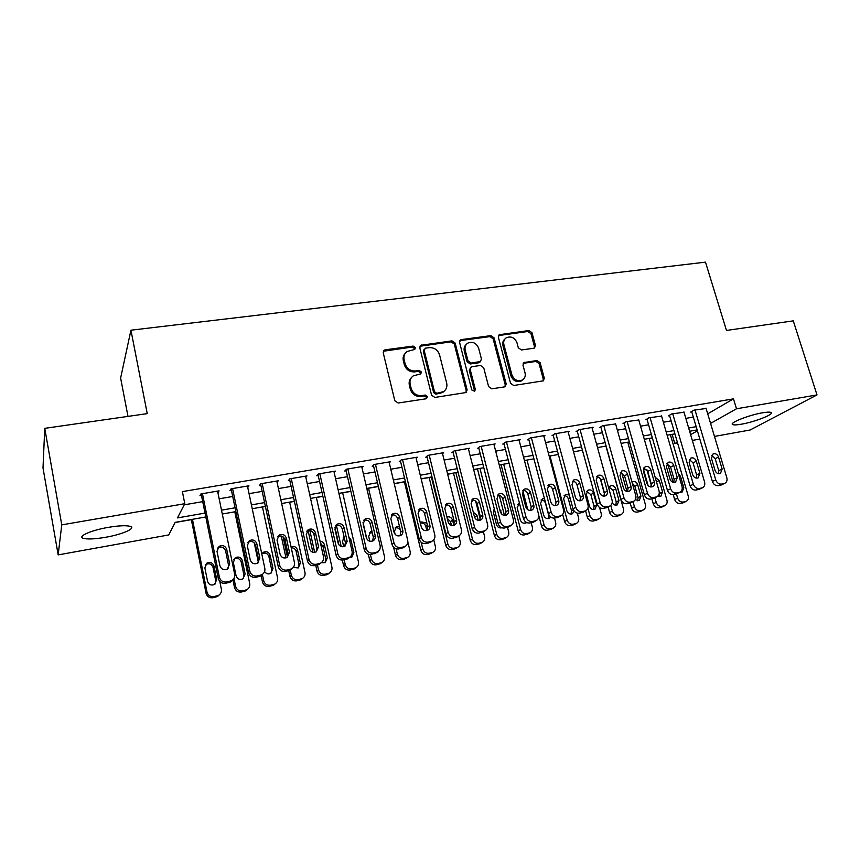 <?xml version="1.0" encoding="UTF-8"?>
<svg xmlns="http://www.w3.org/2000/svg" width="860" height="860" viewBox="0 0 860 860"><rect width="100%" height="100%" fill="white"/><g stroke="black" fill="none" stroke-linecap="round" stroke-linejoin="round"><path stroke-width="1.29" d="M415.391 347.655L413.123 346.075L385.237 349.816L384.13 350.246L383.227 352.815L394.815 400.738L398.126 403.017L426.173 398.771L427.538 396.632L425.248 395.041L421.647 395.589C416.433 395.837 412.929 393.418 411.144 388.322L410.166 384.345C409.457 380.733 410.489 377.906 413.262 375.863L420.766 373.874L421.443 372.025L419.153 370.445L415.563 370.961C410.36 371.165 406.877 368.746 405.103 363.705L404.135 359.76C403.437 356.276 404.415 353.535 407.06 351.514L414.756 349.45L415.391 347.655M414.563 349.568L414.574 348.623L412.305 347.042L383.334 351.245M426.614 398.631L426.689 397.503L424.41 395.923L420.819 396.46L421.647 395.589M420.562 373.992L420.604 372.95L418.336 371.369L414.746 371.885L415.563 370.961M741.341 424.206C736.87 424.99 734.01 425.119 732.763 424.603C728.377 423.217 748.705 415.079 762.508 412.8C766.916 412.048 769.721 411.929 770.904 412.445C775.075 413.972 754.779 421.97 741.341 424.206M105.533 537.296C94.847 539.102 87.43 539.446 83.291 538.317C77.034 536.511 91.149 530.255 108.381 527.352C119.099 525.578 126.398 525.266 130.311 526.406C136.396 528.309 122.292 534.425 105.533 537.296M533.694 348.257L534.533 347.956L535.425 345.397L531.996 332.712L528.911 330.53L499.262 334.723L498.381 337.249L510.539 383.281L513.689 385.495L543.337 380.84L544.305 378.196L540.112 362.694L537.005 360.512L523.912 362.576L522.977 365.188L525.041 372.907C525.718 376.003 524.858 378.357 522.461 379.98C517.677 381.754 514.151 380.045 511.904 374.852L503.895 344.591C503.25 341.646 504.046 339.377 506.26 337.786C511.087 335.873 514.656 337.539 516.989 342.785L518.322 347.784L521.439 349.966L533.694 348.257M707.716 413.821L733.483 398.857L182.385 491.619L184.792 503.691L177.472 517.913L205.024 513.076M733.483 398.857L736.504 408.779L817 394.923L750.103 430L714.477 436.428M205.809 516.946L175.182 522.364L168.721 534.942L58.168 554.893L43 467.958L44.752 428.344L147.243 413.628L130.935 330.197L705.49 262.139L726.474 330.444L793.275 320.855L817 394.923M44.752 428.344L61.759 524.869L184.792 503.691M455.166 343.097L451.973 340.861L420.701 345.312L419.809 347.87L431.58 395.191L434.848 397.449L466.12 392.525L467.12 389.838L455.166 343.097L454.284 344.054L451.091 341.829L419.927 346.257M461.454 339.582L490.92 335.626L494.07 337.84L506.196 383.936L505.218 386.613L504.401 386.903L491.791 388.817L488.609 386.591L483.696 367.682L480.514 365.457L472.086 366.672L471.173 367.005L470.226 369.628L475.322 389.408L474.623 391.289L471.764 389.945L459.595 342.495L460.487 339.947L461.454 339.582L460.562 340.56L489.974 336.604L490.92 335.626M130.935 330.197L120.626 378.045L127.989 416.401M684.022 412.262L671.596 413.95L668.478 415.853L669.596 415.67M638.787 420.002L625.951 421.701L623.016 423.604L624.166 423.41M592.088 427.99L593.131 427.28L578.834 429.71L576.082 431.602L577.275 431.397M543.864 436.246L544.939 435.472L530.168 437.987L527.621 439.868L528.846 439.654M494.038 444.792L495.145 443.932L479.88 446.534L477.547 448.404L478.816 448.178M442.535 453.65L443.663 452.683L427.882 455.37L425.775 457.219L427.097 457.004M389.268 462.831L390.418 461.734L374.079 464.507L372.229 466.346L373.595 466.12M334.142 472.387L335.303 471.097L318.394 473.978L316.813 475.795L318.221 475.558M277.06 482.342L278.231 480.804L260.709 483.782L259.419 485.577L260.881 485.33M217.902 492.651L219.085 490.856L200.928 493.941L199.95 495.715L201.466 495.457M184.212 504.82L202.713 501.638M219.16 498.8L232.716 496.467M249.056 493.651L262.171 491.382M278.414 488.587L291.121 486.394M307.246 483.61L319.554 481.492M335.583 478.73L347.504 476.676M363.425 473.935L374.96 471.946M390.784 469.216L401.953 467.292M417.68 464.583L428.495 462.723M444.125 460.025L454.585 458.219M470.119 455.542L480.245 453.8M495.683 451.135L505.487 449.447M520.816 446.802L530.308 445.168M545.552 442.545L554.732 440.965M569.879 438.353L578.759 436.815M593.808 434.225L602.409 432.741M617.362 430.161L625.671 428.731M640.549 426.173L648.58 424.786M663.361 422.238L671.122 420.895M685.818 418.368L693.321 417.068M247.755 487.491L248.927 485.782L231.082 488.813L229.953 490.598L231.437 490.35M305.848 477.311L307.02 475.913L289.809 478.837L288.369 480.643L289.809 480.396M361.942 467.56L363.103 466.378L346.483 469.205L344.763 471.033L346.15 470.796M416.132 458.197L417.261 457.176L401.212 459.896L399.233 461.745L400.566 461.519M468.506 449.178L469.614 448.275L454.101 450.909L451.876 452.779L453.177 452.553M519.16 440.481L520.246 439.664L505.239 442.223L502.788 444.093L504.035 443.889M568.17 432.085L569.234 431.344L554.7 433.816L552.045 435.697L553.259 435.493M615.62 423.958L602.58 425.678L599.732 427.57L600.914 427.377M661.576 416.1L648.956 417.788L645.924 419.702L647.064 419.508M706.114 408.489L693.891 410.156L690.688 412.069L691.795 411.886M58.168 554.893L61.759 524.869M699.846 439.073L692.321 440.427M677.605 443.094L674.81 443.588L677.336 442.169M670.424 434.784L672.154 434.472L674.81 443.588M175.107 522.525L191.35 519.655M234.823 511.947L235.898 511.764M262.461 507.056L265.407 506.529M289.648 502.24L294.41 501.391M316.383 497.499L322.887 496.349M342.678 492.844L350.88 491.393M368.553 488.265L378.389 486.513M394.235 483.707L404.415 481.912M421.174 478.934L429.151 477.526M447.651 474.247L453.51 473.204M473.688 469.635L477.483 468.958M499.284 465.099L501.09 464.776M627.768 442.341L629.445 442.04M649.257 438.535L652.375 437.976M710.575 423.41L736.504 408.779M221.504 510.173L235.07 507.787M251.432 504.906L264.568 502.595M280.822 499.735L293.55 497.499M309.708 494.661L322.027 492.49M338.077 489.673L349.998 487.566M365.952 484.76L377.497 482.729M393.342 479.944L404.522 477.977M420.271 475.214L431.096 473.301M446.738 470.56L457.219 468.711M472.763 465.98L482.901 464.196M498.348 461.476L508.163 459.745M523.514 457.047L533.017 455.381M548.271 452.693L557.463 451.081M572.62 448.415L581.51 446.845M596.571 444.201L605.171 442.685M620.146 440.051L628.466 438.589M643.345 435.966L651.385 434.558M666.178 431.956L673.95 430.581M688.656 428L696.17 426.678M697.137 429.925L689.623 431.258M674.907 433.859L667.134 435.246M652.342 437.858L644.301 439.288M629.413 441.922L621.092 443.394M606.106 446.05L597.507 447.576M582.435 450.242L573.545 451.812M558.376 454.499L549.185 456.133M533.931 458.831L524.428 460.519M509.066 463.239L499.252 464.97M483.804 467.711L473.656 469.506M458.1 472.258L447.619 474.118M431.967 476.892L421.142 478.805M405.393 481.6L394.202 483.578M378.357 486.384L366.801 488.437M350.848 491.253L338.915 493.371M322.865 496.22L310.535 498.402M294.378 501.262L281.65 503.519M265.385 506.4L252.238 508.722M235.866 511.625L222.288 514.022M690.623 434.665L697.406 430.838M218.021 492.64L217.698 491.092M405.221 353.352C403.34 355.373 402.716 357.825 403.34 360.706L404.135 359.76M414.746 371.885C409.553 372.1 406.07 369.682 404.308 364.651L403.34 360.706M411.435 377.583C409.403 379.658 408.715 382.206 409.36 385.237L410.166 384.345M420.819 396.46C415.606 396.718 412.112 394.299 410.338 389.225L409.36 385.237M465.969 392.612L466.195 390.709L454.284 344.054M425.496 348.171L424.141 350.246L434.493 391.73L436.772 393.31L443.491 391.655C446.362 389.623 447.426 386.763 446.673 383.087L439.557 354.858C437.794 349.891 434.354 347.494 429.237 347.666L425.496 348.171M424.249 349.052L423.313 351.202L424.141 350.246M444.308 391.053L442.61 392.536L435.912 394.192L433.633 392.612L423.313 351.202M504.981 386.731L505.218 384.818L493.113 338.797L489.974 336.604M470.506 367.671L469.313 370.542L474.387 390.289L475.322 389.408M474.312 391.44L474.387 390.289M478.633 348.203C476.257 342.828 472.57 341.162 467.593 343.204C465.378 344.838 464.572 347.117 465.195 350.052L467.969 360.824L471.151 363.049L480.482 361.522L481.417 358.921L478.633 348.203M466.163 344.57C464.335 346.225 463.712 348.375 464.282 350.998L465.195 350.052M480.192 361.802L478.644 362.78L470.237 363.973L467.044 361.748L464.282 350.998M460.562 340.56L459.724 340.839M504.906 339.012C502.971 340.635 502.304 342.817 502.917 345.537L503.895 344.591M522.74 379.808L521.45 380.862C516.666 382.635 513.151 380.926 510.904 375.745L502.917 345.537M543.015 380.991L543.251 379.066L539.069 363.597L535.973 361.426L523.17 363.35M534.232 348.106L534.393 346.333L530.975 333.68L527.889 331.498L498.52 335.561M191.318 519.515L206.056 593.25C207.088 596.603 209.378 598.108 212.915 597.754L217.516 596.517L219.461 594.733M219.784 581.424L221.364 589.229C221.751 591.874 220.805 593.927 218.537 595.389L213.914 596.614C210.345 596.98 208.045 595.464 207.013 592.088L192.457 519.311M215.215 583.962L215.731 580.801L213.022 567.374C211.721 563.999 209.378 563.01 205.981 564.407L205.218 565.009M216.742 579.575L214.011 566.095C212.7 562.698 210.345 561.698 206.927 563.106L204.852 567.847L207.561 581.382C208.829 584.736 211.151 585.757 214.538 584.445L216.742 579.575L215.731 580.801M217.58 491.114L234.651 574.158C235.07 576.974 234.071 579.156 231.652 580.704L226.728 581.994C222.933 582.37 220.482 580.747 219.364 577.157L202.444 493.683M201.143 493.909L218.268 578.479L219.364 577.157M229.695 563.87L227.362 569.03C223.761 570.416 221.278 569.331 219.924 565.751L216.989 551.324L219.192 546.283C222.826 544.81 225.341 545.874 226.739 549.497L229.695 563.87L228.545 565.257L228.029 568.567M217.344 548.357L218.107 547.777C221.719 546.304 224.224 547.369 225.621 550.959L228.545 565.257M232.587 580.059L230.491 582.005L225.589 583.295C221.826 583.661 219.386 582.059 218.268 578.479M232.909 579.769L234.5 587.563C235.543 590.884 237.801 592.379 241.284 592.024L245.734 590.852L247.54 589.283M234.801 511.808L249.712 583.564C250.109 586.219 249.174 588.261 246.895 589.691L242.423 590.874C238.919 591.218 236.65 589.724 235.608 586.38L233.963 578.414M243.348 578.565L243.95 575.243L241.198 561.946C239.918 558.634 237.618 557.635 234.307 558.968L233.769 559.344M245.1 574.007L242.326 560.645C241.036 557.312 238.725 556.312 235.393 557.645L233.318 562.375L236.081 575.781C237.328 579.07 239.596 580.102 242.907 578.855L245.1 574.007L243.95 575.243M254.248 542.886L258.322 562.214M261.107 575.49L262.472 581.973C263.515 585.262 265.751 586.735 269.18 586.402L273.491 585.273L275.189 583.865M262.44 506.916L277.587 577.995C277.995 580.661 277.06 582.693 274.791 584.101L270.449 585.219C267.008 585.563 264.762 584.08 263.708 580.769L262.375 574.426M271.029 573.212L271.695 569.782L268.9 556.613C267.643 553.356 265.385 552.356 262.149 553.614L261.816 553.829M264.579 571.545C266.181 573.846 268.255 574.448 270.803 573.351L272.975 568.524L270.158 555.291C268.89 552.012 266.632 551.013 263.375 552.281L261.773 553.904M247.444 486.04L264.805 568.245C265.235 571.072 264.246 573.244 261.827 574.759L257.075 575.996C253.345 576.351 250.926 574.749 249.798 571.191L232.576 488.566M231.114 488.813L248.54 572.534L249.798 571.191M259.86 558.054L257.538 563.203C254.033 564.515 251.604 563.418 250.26 559.903L247.282 545.638L249.475 540.607C253.023 539.209 255.484 540.284 256.861 543.832L259.86 558.054L258.548 559.473L257.957 562.945M247.712 542.466L248.228 542.112C251.754 540.714 254.205 541.789 255.571 545.315L258.548 559.473M262.461 574.362L260.505 576.082L255.775 577.307C252.066 577.673 249.658 576.082 248.54 572.534M276.78 481.052L294.421 562.451C294.862 565.278 293.883 567.428 291.475 568.922L286.864 570.105C283.209 570.449 280.812 568.858 279.683 565.332L262.171 483.535M260.591 483.954L278.264 566.697L279.683 565.332M289.476 552.356L287.186 557.474C283.757 558.721 281.381 557.624 280.059 554.173L277.027 540.037L279.21 535.038C282.671 533.705 285.079 534.78 286.434 538.274L289.476 552.356L288.025 553.786L287.358 557.366M277.533 536.737L277.812 536.554C281.252 535.232 283.649 536.307 284.993 539.779L288.025 553.786M291.83 568.707L289.992 570.266L285.412 571.438C281.768 571.792 279.392 570.212 278.264 566.697M281.263 536.027L285.982 557.936M288.745 570.76L289.971 576.469C291.013 579.737 293.228 581.199 296.603 580.865L300.785 579.791L302.397 578.5M289.616 502.1L304.988 572.524C305.408 575.189 304.483 577.211 302.215 578.597L298.012 579.672C294.625 580.005 292.4 578.533 291.346 575.254L290.228 570.062M287.455 557.226L283.058 536.833M298.259 567.922L298.979 564.418L296.141 551.367C295.388 548.949 293.765 547.766 291.25 547.798M293.249 567.439L298.226 567.933L300.387 563.139L297.528 550.024C296.345 546.895 294.185 545.853 291.056 546.906M308.095 530.62L312.857 552.238M315.77 565.418L317.007 571.062C318.06 574.297 320.253 575.749 323.564 575.426L327.638 574.394L329.154 573.201C331.444 571.814 332.358 569.804 331.928 567.149L316.351 497.37M327.638 574.394L329.187 573.179L325.101 574.211C321.769 574.534 319.576 573.072 318.512 569.825L317.469 565.084M314.663 552.367L309.847 530.556M325.058 562.687L325.8 559.129L322.93 546.207L320.468 543.101M321.339 562.709L325.209 562.612L327.348 557.839L324.446 544.853C323.79 542.649 322.328 541.456 320.06 541.273M316.039 544.036L316.824 550.755M305.59 476.15L323.5 556.753C323.951 559.58 322.984 561.72 320.587 563.182L316.125 564.311C312.524 564.654 310.159 563.074 309.019 559.58L291.25 478.59M289.54 479.171L307.461 560.967L309.019 559.58M318.576 546.756L316.297 551.841C312.954 553.034 310.621 551.926 309.32 548.529L306.246 534.544L308.407 529.567C311.782 528.298 314.137 529.384 315.48 532.813L318.576 546.756L316.964 548.196L316.265 551.862M306.784 531.147L306.859 531.104C310.213 529.846 312.567 530.921 313.9 534.329L316.964 548.196M320.705 563.117L318.963 564.547L314.523 565.665C310.944 566.009 308.589 564.439 307.461 560.967M333.906 471.344L352.062 551.153C352.535 553.98 351.579 556.108 349.181 557.549L344.86 558.624C341.323 558.957 338.98 557.398 337.84 553.937L319.812 473.731M317.974 474.451L336.131 555.345L337.84 553.937M347.15 541.252L344.903 546.304C341.635 547.444 339.345 546.337 338.066 543.004L334.938 529.147L337.077 524.192C340.377 522.987 342.688 524.073 344.011 527.438L347.15 541.252L345.397 542.714L344.677 546.423M335.518 525.686C338.765 524.589 341.022 525.697 342.291 528.975L345.397 542.714M349.031 557.667L347.418 558.925L343.108 560C339.592 560.333 337.27 558.785 336.131 555.345M334.916 527.18L338.894 544.821M342.334 560.107L343.602 565.74C344.666 568.944 346.827 570.384 350.095 570.072L355.384 568.095M342.645 492.715L358.426 561.849C358.867 564.515 357.964 566.514 355.717 567.847L351.751 568.847C348.472 569.159 346.3 567.707 345.236 564.493L344.172 559.795M341.183 546.552L336.4 525.342M351.439 557.516L352.106 553.582M344.247 537.65L343.118 538.005M348.913 557.764L351.74 557.377L353.858 552.636L350.923 539.758L348.805 536.844M344.108 536.995L342.495 541.381L343.71 546.734M361.716 466.614L380.12 545.649C380.604 548.476 379.658 550.593 377.282 552.002L373.089 553.044C369.606 553.367 367.295 551.819 366.156 548.39L347.87 468.969M345.913 469.796L364.307 549.809L366.156 548.39M375.229 535.844C375.605 538.07 374.863 539.747 373.014 540.865C369.811 541.95 367.575 540.843 366.296 537.564L363.135 523.847L365.253 518.924C368.478 517.774 370.735 518.86 372.047 522.17L375.229 535.844L373.337 537.328L372.606 541.048M363.726 520.343C366.833 519.451 368.994 520.579 370.187 523.729L373.337 537.328M376.787 552.367L371.197 554.442C367.747 554.764 365.446 553.216 364.307 549.809M368.327 554.249L369.768 560.505C370.832 563.687 372.971 565.117 376.185 564.805L381.195 563.042M368.521 488.125L384.495 556.646C384.947 559.312 384.054 561.29 381.818 562.601L377.959 563.558C374.734 563.87 372.584 562.429 371.52 559.236L370.434 554.539M366.822 538.908L363.027 522.428M377.4 552.421L377.852 551.668M372.305 532.877L369.305 532.942M376.411 552.647L377.841 552.228L380.045 548.659M371.939 531.287L370.681 531.716L368.671 536.35L369.8 541.209M389.064 461.971L407.694 540.252C408.188 543.068 407.264 545.175 404.899 546.552L400.825 547.551C397.406 547.874 395.116 546.326 393.966 542.939L375.454 464.282M373.38 465.206L391.988 544.38L393.966 542.939M402.813 530.534C403.2 532.759 402.469 534.415 400.62 535.522C397.492 536.554 395.299 535.457 394.031 532.222L390.827 518.634L392.923 513.742C396.073 512.646 398.298 513.732 399.588 516.989L402.813 530.534L400.792 532.028L400.072 535.759M391.429 515.108C394.417 514.398 396.471 515.538 397.599 518.558L400.792 532.028M404.103 547.111L398.803 548.97C395.396 549.282 393.127 547.755 391.988 544.38M393.611 547.304L395.503 555.366C396.567 558.505 398.685 559.935 401.846 559.634L406.619 558.033M407.855 541.929L410.134 551.529C410.596 554.184 409.715 556.151 407.5 557.441L403.748 558.366C400.566 558.667 398.438 557.237 397.363 554.076L396.127 548.831M400.384 530.308C399.126 528.158 397.352 527.384 395.052 527.986M399.481 526.513L396.406 526.793L394.428 531.394L395.127 534.339M415.939 457.402L434.794 534.942C435.3 537.758 434.375 539.843 432.042 541.198L428.076 542.165C424.711 542.466 422.454 540.94 421.303 537.586L402.555 459.67M400.373 460.68L419.185 539.037L421.303 537.586M429.914 525.309C430.322 527.535 429.602 529.179 427.764 530.265C424.7 531.254 422.55 530.158 421.292 526.976L418.057 513.517L420.121 508.658C423.206 507.604 425.388 508.69 426.667 511.904L429.914 525.309L427.775 526.825L427.065 530.545M418.637 509.991C421.507 509.421 423.475 510.593 424.539 513.485L427.775 526.825M430.957 541.918L425.926 543.595C422.582 543.896 420.336 542.38 419.185 539.037M404.383 481.772L420.83 550.292C421.894 553.421 423.991 554.829 427.108 554.539L431.656 553.077M433.752 539.843L435.364 546.487C435.837 549.142 434.966 551.099 432.763 552.367L429.108 553.259C425.979 553.55 423.873 552.131 422.798 549.002L421.185 542.294M426.818 530.609L425.797 526.385C424.84 523.718 423.023 522.633 420.379 523.116M426.882 523.159L421.722 521.945L420.368 523.127M442.352 452.908L461.422 529.717C461.938 532.534 461.035 534.608 458.713 535.941L454.854 536.866C451.554 537.167 449.318 535.651 448.167 532.318L429.204 455.144M426.904 456.23L445.921 533.791L448.167 532.318M456.563 520.182C456.972 522.396 456.262 524.041 454.445 525.105C451.446 526.051 449.329 524.955 448.092 521.816L444.803 508.486L446.845 503.659C449.866 502.648 452.005 503.734 453.274 506.895L456.563 520.182L454.295 521.708L453.618 525.406M445.383 504.971C448.135 504.54 450.017 505.712 451.027 508.496L454.295 521.708M457.38 536.78L452.586 538.306C449.296 538.607 447.071 537.102 445.921 533.791M429.118 477.397L445.738 545.315C446.813 548.411 448.888 549.809 451.952 549.519L456.294 548.175M458.799 535.898L460.186 541.531C460.67 544.176 459.82 546.121 457.627 547.369L454.069 548.229C450.984 548.519 448.909 547.111 447.823 544.004L431.397 476.988M451.414 525.342L450.5 521.633L447.221 518.311M453.811 525.116L452.596 520.203C451.521 517.408 449.629 516.355 446.91 517.043M468.334 448.49L487.598 524.589C488.125 527.395 487.244 529.448 484.943 530.76L481.181 531.652C477.934 531.942 475.731 530.437 474.569 527.148L455.402 450.694M452.994 451.844L472.204 528.631L474.569 527.148M482.75 515.14C483.169 517.344 482.481 518.978 480.675 520.02C477.73 520.934 475.655 519.838 474.419 516.742L471.108 503.541L473.108 498.746C476.064 497.779 478.171 498.854 479.428 501.982L482.75 515.14L480.364 516.677L479.719 520.343M471.656 500.047C474.301 499.735 476.107 500.907 477.063 503.584L480.364 516.677M455.864 472.656L472.452 539.08C473.537 542.165 475.591 543.563 478.633 543.284L482.105 542.445C484.277 541.219 485.115 539.295 484.621 536.651L483.374 531.706L478.794 533.114C475.558 533.404 473.365 531.91 472.204 528.631M453.478 473.086L470.269 540.413C471.344 543.477 473.387 544.864 476.408 544.584L480.579 543.337M475.688 501.229L480.256 519.332M475.171 518.386L474.075 515.376M478.224 520.365L477.01 515.516L473.258 512.119M469.119 516.29L472.323 529.351L475.3 532.577M493.877 444.147L513.334 519.548C513.871 522.342 513.001 524.385 510.722 525.664L507.067 526.535C503.863 526.814 501.681 525.331 500.52 522.063L481.159 446.308M478.644 447.512L498.048 523.557L500.52 522.063M508.507 510.184C508.937 512.388 508.249 514 506.465 515.033C503.584 515.903 501.531 514.807 500.316 511.754L496.962 498.682L498.94 493.909C501.831 492.995 503.906 494.07 505.142 497.144L508.507 510.184L506.002 511.732L505.39 515.355M497.488 495.209C500.025 495.005 501.745 496.188 502.67 498.757L506.002 511.732M508.937 526.718L504.562 528.008C501.369 528.298 499.208 526.814 498.048 523.557M477.45 468.84L494.403 535.587C495.478 538.618 497.51 540.005 500.488 539.725L504.476 538.575M507.529 527.406L508.668 531.846C509.174 534.479 508.346 536.393 506.196 537.597L502.799 538.414C499.81 538.683 497.779 537.296 496.693 534.243L479.944 468.399M499.284 495.285L504.444 515.387M501.917 514.323L499.466 508.443M494.242 508.647L493.393 512.366L496.51 524.6C497.51 527.255 499.294 528.33 501.864 527.803M518.999 439.879L538.639 514.592C539.188 517.376 538.338 519.397 536.081 520.665L532.512 521.504C529.362 521.773 527.212 520.3 526.04 517.064L506.486 442.008M503.874 443.265L523.461 518.569L526.04 517.064M533.823 505.304C534.264 507.497 533.598 509.109 531.813 510.12C528.997 510.958 526.986 509.873 525.772 506.852L522.385 493.898L524.331 489.168C527.169 488.276 529.201 489.351 530.437 492.382L533.823 505.304L531.211 506.873L530.641 510.453M522.88 490.469C525.309 490.361 526.965 491.544 527.846 494.016L531.211 506.873M534.092 521.784L529.9 522.987C526.761 523.267 524.611 521.794 523.461 518.569M501.058 464.658L518.161 530.835C519.246 533.845 521.246 535.221 524.181 534.952L528.029 533.866M531.19 522.729L532.34 527.126C532.856 529.749 532.039 531.652 529.91 532.835L526.6 533.619C523.654 533.888 521.633 532.501 520.547 529.481L503.648 464.196M522.805 490.598L527.793 509.722M524.837 523.278L525.492 521.784M519.881 504.841L517.688 504.487M519.451 503.154L517.161 507.787L520.311 519.924C521.429 522.729 523.31 523.74 525.944 522.966L526.642 522.525M543.713 435.676L563.526 509.711C564.085 512.485 563.246 514.495 561.01 515.731L557.538 516.548C554.442 516.817 552.303 515.344 551.131 512.141L531.405 437.772M528.696 439.073L548.443 513.667L551.131 512.141M558.731 500.509C559.172 502.702 558.516 504.293 556.753 505.282C553.99 506.088 552.012 505.013 550.808 502.036L547.39 489.2L549.303 484.502C552.077 483.642 554.087 484.717 555.313 487.706L558.731 500.509L556.011 502.089L555.474 505.615M547.841 485.814C550.185 485.782 551.765 486.964 552.614 489.351L556.011 502.089M558.85 516.924L554.818 518.053C551.733 518.322 549.604 516.86 548.443 513.667M538.833 515.785L541.553 526.148C542.638 529.136 544.627 530.502 547.508 530.244L551.217 529.222M554.485 518.107L555.646 522.471C556.162 525.084 555.366 526.965 553.259 528.137L550.024 528.889C547.121 529.158 545.122 527.793 544.036 524.783L526.986 460.057M548.1 518.655L548.659 515.269L545.498 503.326C544.724 501.1 543.24 499.993 541.058 500.025M544.444 498.563L542.391 498.864L540.574 503.283L543.746 515.312C544.853 518.086 546.702 519.096 549.293 518.343L550.744 517.064M568.03 431.548L588.004 504.917C588.573 507.679 587.756 509.668 585.542 510.894L582.145 511.678C579.103 511.937 576.985 510.485 575.813 507.303L555.915 433.601M553.109 434.945L573.018 508.84L575.813 507.303M583.22 495.79C583.671 497.972 583.026 499.552 581.285 500.531C578.576 501.305 576.619 500.23 575.426 497.295L571.986 484.578L573.856 479.912C576.587 479.084 578.554 480.159 579.769 483.105L583.22 495.79L580.403 497.381L579.919 500.853M572.405 481.235C574.641 481.288 576.168 482.46 576.974 484.76L580.403 497.381M583.209 512.141L579.317 513.194C576.286 513.452 574.179 512.001 573.018 508.84M562.687 514.42L564.59 521.547C565.676 524.503 567.643 525.858 570.481 525.6L574.061 524.643M577.318 513.151L578.587 517.881C579.124 520.494 578.339 522.364 576.243 523.504L573.082 524.245C570.223 524.503 568.256 523.149 567.159 520.171L549.981 455.993M571.018 514.108L571.534 510.765L568.353 498.929C567.589 496.779 566.17 495.672 564.074 495.629M569.288 494.994L565.407 494.457L563.622 498.854L566.815 510.775C567.922 513.517 569.75 514.527 572.287 513.807L574.222 511.184M591.949 427.485L612.083 500.197C612.664 502.95 611.858 504.927 609.665 506.121L606.354 506.884C603.354 507.142 601.269 505.702 600.097 502.552L580.038 429.505M577.135 430.881L597.195 504.1L600.097 502.552M607.311 491.157C607.773 493.328 607.138 494.898 605.418 495.854C602.763 496.607 600.839 495.532 599.646 492.629L596.184 480.02L598.012 475.397C600.688 474.602 602.634 475.666 603.838 478.579L607.311 491.157L604.397 492.758L603.957 496.166M596.55 476.741C598.7 476.859 600.162 478.031 600.946 480.245L604.397 492.758M607.182 507.421L603.43 508.41C600.441 508.668 598.366 507.228 597.195 504.1M585.606 510.862L587.272 517.01C588.358 519.945 590.304 521.289 593.11 521.042L596.561 520.128M599.581 507.518L601.183 513.377C601.721 515.968 600.957 517.827 598.883 518.956L595.797 519.677C592.981 519.924 591.024 518.569 589.938 515.624L587.928 508.238M593.583 509.614L594.056 506.336L590.841 494.597L586.724 491.318M596.732 504.895L593.508 493.102C592.389 490.383 590.573 489.394 588.068 490.125L586.316 494.489L589.541 506.314C590.637 509.023 592.433 510.023 594.926 509.324L596.732 504.895L594.056 506.336M615.48 423.486L635.776 495.553C636.357 498.295 635.572 500.251 633.412 501.434L630.176 502.175C627.22 502.423 625.155 500.993 623.973 497.865L603.763 425.474M600.774 426.882L620.984 499.434L623.973 497.865M631.014 486.588C631.487 488.76 630.864 490.308 629.165 491.253C626.553 491.974 624.65 490.909 623.478 488.039L619.985 475.548L621.78 470.957C624.403 470.194 626.317 471.248 627.52 474.129L631.014 486.588L628.004 488.2L627.617 491.544M620.318 472.323L624.532 475.795L628.004 488.2M630.767 502.777L627.155 503.713C624.209 503.96 622.145 502.541 620.984 499.434M600.323 478.859L604.558 494.231M608.074 506.959L609.611 512.538C610.697 515.452 612.621 516.785 615.394 516.548L618.738 515.678M605.934 446.082L623.446 508.926C623.984 511.506 623.231 513.356 621.189 514.463L618.168 515.162C615.384 515.409 613.449 514.065 612.363 511.141L610.772 505.411M615.803 505.196L616.244 501.96L613.008 490.318L609.041 487.072M612.223 502.713C613.492 504.841 615.169 505.572 617.233 504.917L619.007 500.52L615.749 488.835C614.642 486.137 612.857 485.147 610.396 485.857L608.676 487.889M638.647 419.54L659.082 490.985C659.674 493.715 658.911 495.661 656.771 496.822L653.6 497.542C650.697 497.779 648.655 496.36 647.472 493.264L627.112 421.507M624.038 422.948L644.387 494.833L647.472 493.264M654.342 482.094C654.815 484.255 654.213 485.792 652.525 486.728C649.956 487.416 648.096 486.351 646.924 483.524L643.398 471.14L645.172 466.582C647.741 465.851 649.622 466.905 650.816 469.753L654.342 482.094L651.235 483.718L650.891 486.996M643.688 467.98L647.741 471.43L651.235 483.718M653.987 498.198L650.493 499.09C647.591 499.337 645.559 497.918 644.387 494.833M621.651 472.581L626.94 491.458M630.187 503.046L631.616 508.142C632.702 511.033 634.615 512.356 637.335 512.119L640.582 511.291M627.736 442.223L645.365 504.551C645.914 507.12 645.183 508.959 643.151 510.044L640.195 510.722C637.453 510.969 635.54 509.636 634.443 506.733L633.014 501.638M637.701 500.832L638.088 497.66L634.841 486.115L632.283 483.169M635.293 499.767L639.195 500.574L640.937 496.209L637.668 484.621C636.561 481.955 634.798 480.966 632.38 481.654L631.928 481.912M661.458 415.67L682.023 486.491C682.625 489.211 681.872 491.135 679.755 492.275L676.659 492.973C673.799 493.221 671.778 491.802 670.596 488.738L650.096 417.594M646.935 419.067L667.424 490.318L670.596 488.738M677.293 477.676L675.508 482.267C673.004 482.944 671.155 481.879 669.994 479.084L666.446 466.808L668.177 462.282C670.703 461.573 672.563 462.626 673.745 465.443L677.293 477.676L674.1 479.31L673.81 482.514M666.693 463.712L670.574 467.12L674.1 479.31M676.841 493.683L673.455 494.543C670.606 494.779 668.586 493.371 667.424 490.318M643.355 468.84L648.128 485.631M651.869 498.811L653.288 503.81C654.385 506.669 656.266 507.991 658.953 507.755L662.103 506.97M649.214 438.417L666.951 500.24C667.521 502.799 666.79 504.616 664.78 505.691L661.888 506.357C659.19 506.594 657.298 505.261 656.201 502.39L654.879 497.757M651.385 485.502L646.913 469.786M659.276 496.532L659.308 492.329M657.868 496.102L660.835 496.295L662.544 491.963L659.255 480.46L655.148 477.246M683.904 411.854L704.598 482.073C705.211 484.771 704.469 486.685 702.383 487.803L699.352 488.491C696.536 488.716 694.536 487.319 693.353 484.277L672.724 413.757M669.478 415.251L690.086 485.868L693.353 484.277M699.889 473.333L698.148 477.88C695.675 478.525 693.859 477.472 692.698 474.709L689.129 462.54L690.827 458.058C693.311 457.369 695.138 458.412 696.32 461.196L699.889 473.333L696.611 474.967L696.353 478.106M689.333 459.509L693.063 462.884L696.611 474.967M699.352 489.243L696.062 490.06C693.257 490.286 691.257 488.888 690.086 485.868M673.219 494.575L674.649 499.531C675.734 502.38 677.605 503.68 680.26 503.455L683.313 502.702M670.381 434.665L688.226 495.994C688.795 498.542 688.086 500.337 686.097 501.401L683.27 502.046C680.615 502.272 678.733 500.961 677.637 498.101L676.412 493.887M673.09 482.363L667.768 463.959M680.529 492.296L680.851 491.565M679.97 492.178L682.152 492.081L683.829 487.781L680.518 476.375L678.271 473.591M705.995 408.102L726.818 477.719C727.442 480.407 726.721 482.299 724.647 483.406L721.691 484.072C718.906 484.298 716.928 482.901 715.746 479.88L694.998 409.973M691.666 411.488L712.403 481.482L715.746 479.88M722.131 469.044L720.422 473.559C717.992 474.193 716.197 473.14 715.047 470.409L711.457 458.348L713.123 453.887C715.563 453.231 717.358 454.273 718.53 457.015L722.131 469.044L718.766 470.689L718.562 473.752M711.629 455.381L715.197 458.713L718.766 470.689M721.508 484.868L718.315 485.653C715.552 485.878 713.574 484.481 712.403 481.482M412.305 347.042L413.123 346.075M424.41 395.923L425.248 395.041M418.336 371.369L419.153 370.445M404.308 364.651L405.103 363.705M410.338 389.225L411.144 388.322M384.474 350.794L385.237 349.816M466.195 390.709L467.12 389.838M420.916 345.892L421.744 344.914M451.091 341.829L451.973 340.861M433.633 392.612L434.493 391.73M435.912 394.192L436.772 393.31M439.664 393.622L440.535 392.74M493.113 338.797L494.07 337.84M505.218 384.818L506.196 383.936M469.313 370.542L470.226 369.628M467.044 361.748L467.969 360.824M470.237 363.973L471.151 363.049M478.644 362.78L479.579 361.856M510.904 375.745L511.904 374.852M523.718 363.2L524.74 362.286M535.973 361.426L537.005 360.512M539.069 363.597L540.112 362.694M543.251 379.066L544.305 378.196M499.208 335.357L500.176 334.389M527.889 331.498L528.911 330.53M530.975 333.68L531.996 332.712M534.393 346.333L535.425 345.397M207.013 592.088L206.056 593.25M213.914 596.614L212.915 597.754M216.784 596.034L215.774 597.173M213.022 567.374L214.011 566.095M228.642 582.693L229.792 581.392M225.589 583.295L226.728 581.994M226.739 549.497L225.621 550.959M235.608 586.38L234.5 587.563M242.423 590.874L241.284 592.024M245.25 590.304L244.1 591.454M241.198 561.946L242.326 560.645M263.708 580.769L262.472 581.973M270.449 585.219L269.18 586.402M273.233 584.66L271.943 585.843M271.695 569.782L272.975 568.524M268.9 556.613L270.158 555.291M258.763 576.716L260.075 575.404M255.775 577.307L257.075 575.996M256.861 543.832L255.571 545.315M288.347 570.857L289.82 569.513M285.412 571.438L286.864 570.105M286.434 538.274L284.993 539.779M291.346 575.254L289.971 576.469M298.012 579.672L296.603 580.865M300.742 579.124L299.323 580.317M298.979 564.418L300.387 563.139M296.141 551.367L297.528 550.024M318.512 569.825L317.007 571.062M325.101 574.211L323.564 575.426M327.789 573.674L326.241 574.888M325.8 559.129L327.348 557.839M322.93 546.207L324.446 544.853M317.404 565.095L319.017 563.741M314.523 565.665L316.125 564.311M315.48 532.813L313.9 534.329M345.946 559.441L347.709 558.065M343.108 560L344.86 558.624M344.011 527.438L342.291 528.975M345.236 564.493L343.602 565.74M351.751 568.847L350.095 570.072M354.395 568.309L352.718 569.546M352.191 553.937L353.858 552.636M349.697 540.779L350.923 539.758M373.982 553.883L375.885 552.486M371.197 554.442L373.089 553.044M372.047 522.17L370.187 523.729M371.52 559.236L369.768 560.505M377.959 563.558L376.185 564.805M380.561 563.042L378.765 564.289M401.534 548.422L403.566 547.014M398.803 548.97L400.825 547.551M399.588 516.989L397.599 518.558M397.363 554.076L395.503 555.366M403.748 558.366L401.846 559.634M406.296 557.85L404.394 559.118M428.613 543.058L430.774 541.628M425.926 543.595L428.076 542.165M426.667 511.904L424.539 513.485M422.798 549.002L420.83 550.292M429.108 553.259L427.108 554.539M431.623 552.754L429.602 554.034M425.797 526.385L427.388 525.256M455.23 537.79L457.509 536.339M452.586 538.306L454.854 536.866M453.274 506.895L451.027 508.496M447.823 544.004L445.738 545.315M454.069 548.229L451.952 549.519M456.542 547.734L454.413 549.024M450.5 521.633L452.596 520.203M481.385 532.598L483.793 531.136M478.794 533.114L481.181 531.652M479.428 501.982L477.063 503.584M472.452 539.08L470.269 540.413M478.633 543.284L476.408 544.584M481.062 542.789L478.837 544.101M474.817 516.946L477.01 515.516M507.11 527.502L509.625 526.03M504.562 528.008L507.067 526.535M505.142 497.144L502.67 498.757M496.693 534.243L494.403 535.587M502.799 538.414L500.488 539.725M505.196 537.93L502.874 539.241M500.219 511.399L501.036 510.894M532.404 522.493L535.038 520.999M529.9 522.987L532.512 521.504M530.437 492.382L527.846 494.016M520.547 529.481L518.161 530.835M526.6 533.619L524.181 534.952M528.954 533.135L526.535 534.468M557.28 517.559L560.021 516.054M554.818 518.053L557.538 516.548M555.313 487.706L552.614 489.351M544.036 524.783L541.553 526.148M550.024 528.889L547.508 530.244M552.346 528.427L549.83 529.771M581.747 512.711L584.585 511.195M579.317 513.194L582.145 511.678M579.769 483.105L576.974 484.76M567.159 520.171L564.59 521.547M573.082 524.245L570.481 525.6M575.372 523.783L572.76 525.148M571.534 510.765L573.351 509.765M568.353 498.929L570.083 497.929M605.816 507.938L608.751 506.411M603.43 508.41L606.354 506.884M603.838 478.579L600.946 480.245M589.938 515.624L587.272 517.01M595.797 519.677L593.11 521.042M598.055 519.214L595.356 520.59M590.841 494.597L593.508 493.102M629.499 503.25L632.53 501.713M627.155 503.713L630.176 502.175M627.52 474.129L624.532 475.795M612.363 511.141L609.611 512.538M618.168 515.162L615.394 516.548M620.383 514.721L617.598 516.097M616.244 501.96L619.007 500.52M613.008 490.318L615.749 488.835M652.804 498.628L655.922 497.08M650.493 499.09L653.6 497.542M650.816 469.753L647.741 471.43M634.443 506.733L631.616 508.142M640.195 510.722L637.335 512.119M642.377 510.292L639.517 511.678M638.088 497.66L640.937 496.209M634.841 486.115L637.668 484.621M675.734 494.091L678.948 492.522M673.455 494.543L676.659 492.973M673.745 465.443L670.574 467.12M656.201 502.39L653.288 503.81M661.888 506.357L658.953 507.755M664.049 505.916L661.103 507.325M659.62 493.425L662.544 491.963M656.481 481.901L659.255 480.46M698.309 489.609L701.609 488.039M696.062 490.06L699.352 488.491M696.32 461.196L693.063 462.884M677.637 498.101L674.649 499.531M683.27 502.046L680.26 503.455M685.388 501.616L682.367 503.035M682.238 488.566L683.829 487.781M679.271 477.01L680.518 476.375M720.529 485.212L723.905 483.632M718.315 485.653L721.691 484.072M718.53 457.015L715.197 458.713M732.763 424.603L732.462 423.614M383.377 351.224L384.13 350.246M419.949 346.204L420.701 345.312M442.61 392.536L443.491 391.655M479.547 362.447L480.482 361.522M459.799 340.689L460.487 339.947M521.45 380.862L522.461 379.98M523.342 363.092L523.912 362.576M498.639 335.346L499.262 334.723M218.537 595.389L217.516 596.517M205.981 564.407L206.927 563.106M230.491 582.005L231.652 580.704M219.192 546.283L218.107 547.777M246.895 589.691L245.734 590.852M234.307 558.968L235.393 557.645M274.791 584.101L273.491 585.273M262.149 553.614L263.375 552.281M260.505 576.082L261.827 574.759M249.475 540.607L248.228 542.112M289.992 570.266L291.475 568.922M279.21 535.038L277.812 536.554M302.215 578.597L300.785 579.791M318.963 564.547L320.587 563.182M308.407 529.567L306.859 531.104M347.418 558.925L349.181 557.549M337.077 524.192L335.594 525.567M355.717 567.847L354.04 569.083M343.258 537.812L344.118 537.07M375.379 553.399L377.282 552.002M365.253 518.924L363.92 520.063M381.818 562.601L380.023 563.859M369.542 532.63L370.681 531.716M402.867 547.971L404.899 546.552M392.923 513.742L391.73 514.699M407.5 557.441L405.587 558.71M395.396 527.567L396.406 526.793M429.871 542.638L432.042 541.198M420.121 508.658L419.056 509.464M432.763 552.367L430.742 553.646M420.819 522.601L421.722 521.945M456.423 537.382L458.713 535.941M446.845 503.659L445.888 504.347M457.627 547.369L455.499 548.659M482.535 532.222L484.943 530.76M473.108 498.746L472.269 499.327M482.105 542.445L479.869 543.756M508.206 527.148L510.722 525.664M498.94 493.909L498.176 494.414M506.196 537.597L503.863 538.919M533.447 522.149L536.081 520.665M524.331 489.168L523.654 489.598M529.91 532.835L527.481 534.167M518.429 503.691L519.01 503.337M558.28 517.236L561.01 515.731M549.303 484.502L548.691 484.879M553.259 528.137L550.733 529.481M582.704 512.409L585.542 510.894M573.856 479.912L573.319 480.235M576.243 523.504L573.631 524.869M606.73 507.658L609.665 506.121M598.883 518.956L596.184 520.322M630.369 502.971L633.412 501.434M621.189 514.463L618.404 515.85M653.643 498.37L656.771 496.822M643.151 510.044L640.281 511.442M676.54 493.833L679.755 492.275M664.78 505.691L661.845 507.088M699.072 489.372L702.383 487.803M686.097 501.401L683.076 502.81M721.26 484.986L724.647 483.406"/></g></svg>
